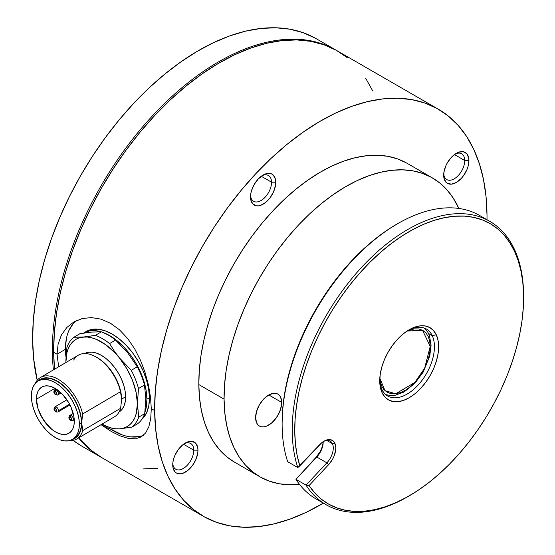 <?xml version="1.0" encoding="UTF-8"?>
<svg xmlns="http://www.w3.org/2000/svg" width="555" height="555" viewBox="0 0 555 555"><rect width="100%" height="100%" fill="white"/><g stroke="black" fill="none" stroke-linecap="round" stroke-linejoin="round"><path stroke-width="0.83" d="M74.294 421.092A26.772 15.304 59.5 0 1 68.945 433.24A26.772 15.304 59.5 0 1 48.334 426.122A26.772 15.304 59.5 0 1 36.429 399.232L54.994 388.306L36.429 399.232A26.772 15.304 59.5 0 1 41.778 387.092A26.772 15.304 59.5 0 1 62.389 394.203A26.772 15.304 59.5 0 1 74.294 421.092L73.898 416.638L70.998 407.169L68.619 402.514L62.438 394.251L55.174 388.41L51.483 386.696L47.945 385.885L44.691 386.002L41.84 387.057L39.516 388.993L37.802 391.74L36.755 395.202L36.429 399.232L37.941 408.39L42.111 417.818L48.292 426.08L51.851 429.369L55.549 431.915L59.239 433.628L62.784 434.447L66.038 434.322L68.882 433.275L71.206 431.339L72.927 428.585L73.968 425.13L74.294 421.092A26.772 15.304 59.5 0 1 68.945 433.24A26.772 15.304 59.5 0 1 48.334 426.122A26.772 15.304 59.5 0 1 36.429 399.232A26.772 15.304 59.5 0 1 41.778 387.092A26.772 15.304 59.5 0 1 62.389 394.203A26.772 15.304 59.5 0 1 74.294 421.092L73.968 425.13L72.927 428.585L71.206 431.339L68.882 433.275L66.038 434.322L62.784 434.447L59.239 433.628L55.549 431.915L51.851 429.369L45.004 422.175L39.724 413.163L37.941 408.39L36.429 399.232L54.994 388.306L36.429 399.232L36.755 395.202L37.802 391.74L39.516 388.993L41.84 387.057L44.691 386.002L47.945 385.885L51.483 386.696L55.174 388.41L62.438 394.251L68.619 402.514L70.998 407.169L73.898 416.638L74.294 421.092M84.513 353.646L88.12 352.314L92.241 352.161L96.73 353.195L101.405 355.366L106.088 358.592L110.598 362.762L114.767 367.701L118.43 373.224L121.448 379.12L123.703 385.163L125.118 391.122L125.624 396.763A33.917 19.383 -120.5 0 1 119.082 411.997A33.917 19.383 -120.5 0 0 125.624 396.763A33.917 19.383 -120.5 0 0 110.702 362.866A33.917 19.383 -120.5 0 0 84.672 353.556A33.917 19.383 -120.5 0 1 110.702 362.866A33.917 19.383 -120.5 0 1 125.624 396.763L121.621 399.114L125.624 396.763L121.621 399.114L125.624 396.763L125.208 401.869L123.89 406.253L121.712 409.736L118.763 412.192M79.344 424.013L81.446 422.771L79.344 424.013A33.917 19.383 59.5 0 1 72.573 439.387A33.917 19.383 59.5 0 1 46.46 430.382A33.917 19.383 59.5 0 1 31.385 396.319A33.917 19.383 59.5 0 1 38.156 380.938A33.917 19.383 59.5 0 1 64.269 389.95A33.917 19.383 59.5 0 1 79.344 424.013L78.928 429.119L77.61 433.497L75.431 436.986L72.49 439.435L68.882 440.767L64.762 440.92L60.273 439.886L55.604 437.715L50.914 434.489L46.405 430.319L42.236 425.38L38.572 419.858L35.555 413.961L33.3 407.918L31.892 401.959L31.385 396.319L31.795 391.213L33.12 386.828L35.291 383.345L38.239 380.89L41.84 379.565L45.968 379.412L50.45 380.439L55.125 382.61L59.808 385.843L64.318 390.005L68.487 394.945L72.15 400.474L75.168 406.371L77.429 412.414L78.838 418.366L79.344 424.013A33.917 19.383 59.5 0 1 72.573 439.387A33.917 19.383 59.5 0 1 46.46 430.382A33.917 19.383 59.5 0 1 31.385 396.319L31.892 401.959L33.3 407.918L35.555 413.961L38.572 419.858L42.236 425.38L46.405 430.319L50.914 434.489L55.604 437.715L60.273 439.886L64.762 440.92L68.882 440.767L72.49 439.435L75.431 436.986L77.61 433.497L78.928 429.119L79.344 424.013L78.838 418.366L77.429 412.414L75.168 406.371L72.15 400.474L68.487 394.945L64.318 390.005L59.808 385.843L55.125 382.61L50.45 380.439L45.968 379.412L41.84 379.565L38.239 380.89L35.291 383.345L33.12 386.828L31.795 391.213L31.385 396.319A33.917 19.383 59.5 0 1 38.156 380.938A33.917 19.383 59.5 0 1 64.269 389.95A33.917 19.383 59.5 0 1 79.344 424.013L81.446 422.771L79.344 424.013M55.438 394.314A1.193 0.687 120 0 0 55.687 394.855A1.193 0.687 -60 0 1 55.438 394.314L56.326 394.411L56.686 393.592L55.41 391.414A1.783 1.02 59.5 0 1 56.686 393.592A1.783 1.02 59.5 0 1 55.438 394.314A1.783 1.02 59.5 0 1 54.161 392.135A1.783 1.02 59.5 0 1 55.41 391.414L54.522 391.324L54.161 392.135L55.438 394.314M57.956 394.799A2.976 1.7 -120.5 0 0 58.372 393.585A2.976 1.7 -120.5 0 0 56.242 389.957A1.193 0.687 120 0 0 55.41 391.414A1.193 0.687 -60 0 1 56.242 389.957A2.976 1.7 59.5 0 1 58.372 393.585A2.976 1.7 59.5 0 1 57.776 394.938A2.976 1.7 59.5 0 1 56.284 394.785A1.193 0.687 -60 0 1 55.687 394.855L57.776 394.938L61.14 392.954M60.481 392.343L58.372 393.585L60.481 392.343M56.138 388.993L54.758 389.811A2.976 1.7 59.5 0 1 56.242 389.957A2.976 1.7 -120.5 0 0 54.577 389.943M55.583 411.408A1.193 0.687 120 0 0 55.833 411.942A1.193 0.687 -60 0 1 55.583 411.408A1.783 1.02 59.5 0 1 54.307 409.229A1.783 1.02 59.5 0 1 55.562 408.508A1.783 1.02 59.5 0 1 56.832 410.686A1.783 1.02 59.5 0 1 55.583 411.408L56.471 411.498L56.832 410.686L55.562 408.508A1.193 0.687 -60 0 1 56.395 407.044A1.193 0.687 120 0 0 55.562 408.508L54.667 408.418L54.307 409.229L55.583 411.408M58.108 411.886A2.976 1.7 -120.5 0 0 58.518 410.679A2.976 1.7 -120.5 0 0 56.395 407.044A2.976 1.7 59.5 0 1 58.518 410.679A2.976 1.7 59.5 0 1 57.921 412.025L55.833 411.942A1.193 0.687 -60 0 0 56.437 411.879M69.548 404.179L58.518 410.679L69.548 404.179M66.919 399.822L54.903 406.898A2.976 1.7 59.5 0 1 56.395 407.044A2.976 1.7 -120.5 0 0 54.723 407.037M70.457 419.996A1.193 0.687 120 0 0 70.707 420.53A1.193 0.687 -60 0 1 70.457 419.996L71.345 420.086L71.706 419.275L70.436 417.096A1.783 1.02 59.5 0 1 71.706 419.275A1.783 1.02 59.5 0 1 70.457 419.996A1.783 1.02 59.5 0 1 69.188 417.818A1.783 1.02 59.5 0 1 70.436 417.096L69.548 417.006L69.188 417.818L70.457 419.996M72.983 420.475A2.976 1.7 -120.5 0 0 73.392 419.261A2.976 1.7 -120.5 0 0 71.269 415.633A1.193 0.687 120 0 0 70.436 417.096A1.193 0.687 -60 0 1 71.269 415.633A2.976 1.7 59.5 0 1 73.392 419.261A2.976 1.7 59.5 0 1 72.795 420.614L70.707 420.53A1.193 0.687 -60 0 0 71.311 420.468M74.176 418.803L73.392 419.261L74.176 418.803M73.218 413.461L69.777 415.487A2.976 1.7 59.5 0 1 71.269 415.633A2.976 1.7 -120.5 0 0 69.597 415.626M72.573 439.387L74.675 438.152A33.917 19.383 -120.5 0 0 81.446 422.771A33.917 19.383 -120.5 0 0 66.371 388.715A33.917 19.383 -120.5 0 0 40.258 379.703L38.163 380.938L40.258 379.703M76.632 439.067A35.7 20.403 59.5 0 1 69.049 440.732A35.7 20.403 -120.5 0 0 82.778 430.555A35.7 20.403 59.5 0 1 76.632 439.067L114.496 416.777A35.7 20.403 -120.5 0 0 120.643 408.265L82.778 430.555L81.661 422.896L82.639 413.988L120.504 391.698L121.628 399.364L120.643 408.265L82.778 430.555L81.661 422.896L82.639 413.988L120.504 391.698A35.7 20.403 -120.5 0 0 78.269 355.249L40.404 377.546A35.7 20.403 59.5 0 1 82.639 413.988A35.7 20.403 -120.5 0 0 59.794 380.237A35.7 20.403 -120.5 0 0 35.277 383.366A35.7 20.403 59.5 0 1 40.404 377.546M81.661 422.896A34.209 19.557 59.5 0 1 72.455 439.456L74.745 438.457L77.714 435.98L79.906 432.463L81.238 428.044L81.661 422.896L81.148 417.2L79.726 411.193L77.45 405.094L74.405 399.149L70.707 393.578L66.503 388.59L61.952 384.393L57.227 381.132L52.51 378.94L47.987 377.899L43.824 378.059L40.189 379.398L38.038 381.007A34.209 19.557 59.5 0 1 64.942 387.029A34.209 19.557 59.5 0 1 81.661 422.896M40.342 379.655L43.949 378.323L48.07 378.17L52.559 379.204L57.227 381.375L61.91 384.601L66.427 388.771L70.589 393.71L74.259 399.232L77.277 405.129L79.531 411.172L80.94 417.131L81.446 422.771L81.03 427.877L79.712 432.262L77.54 435.744L74.592 438.2M73.683 360.022A35.7 20.403 59.5 0 1 95.633 356.733A35.7 20.403 59.5 0 1 120.504 391.698L121.628 399.364A34.209 19.557 -120.5 0 0 96.723 357.33L95.633 356.733M121.628 399.76A34.209 19.557 -120.5 0 0 121.628 399.635A34.209 19.557 -120.5 0 0 121.628 399.364L121.628 399.635M121.628 399.364L120.643 408.265M65.878 362.269L65.878 362.547A50.574 28.909 59.5 0 1 65.878 362.269L65.878 362.269A50.574 28.909 59.5 0 1 83.451 337.01L95.384 335.366L101.371 331.848L91.866 332.056L79.934 333.701L73.954 337.225L83.451 337.01A50.574 28.909 59.5 0 1 119.214 357.656L114.08 350.76L109.592 343.573L115.572 340.048A53.551 30.608 -120.5 0 0 101.371 331.848L95.384 335.366A53.551 30.608 59.5 0 1 109.592 343.573A53.551 30.608 -120.5 0 0 95.384 335.366L79.587 337.752L76.104 339.265L73.052 341.526L70.492 344.495L68.466 348.117L67.002 352.342L65.878 362.269L66.128 354.902L65.878 362.269M101.995 424.006L106.657 426.351L111.236 427.947L115.655 428.779L119.831 428.821L131.757 427.183A53.551 30.608 -120.5 0 0 138.743 417.145L137.404 403.561A50.574 28.909 59.5 0 1 119.831 428.821L110.327 429.036A53.551 30.608 59.5 0 1 101.308 424.54A53.551 30.608 -120.5 0 0 110.327 429.036L119.831 428.821A50.574 28.909 59.5 0 1 102.106 424.069M115.572 340.048L109.592 343.573L114.08 350.76L119.214 357.656L131.271 370.317L137.251 366.793L127.629 352.702L115.572 340.048M137.744 423.659L131.757 427.183L137.744 423.659A53.551 30.608 -120.5 0 0 144.723 413.621L145.819 398.608L144.48 385.024L138.493 388.549A53.551 30.608 -120.5 0 0 131.271 370.317L119.214 357.656A50.574 28.909 59.5 0 1 137.404 403.561L138.493 388.549L137.404 403.561L136.093 392.225L132.437 380.251L126.679 368.464L119.214 357.656L114.996 352.855L105.956 344.877L96.619 339.487L92.04 337.884L87.628 337.058L73.954 337.225A53.551 30.608 -120.5 0 0 66.968 347.257L66.128 354.902L66.968 347.257A53.551 30.608 59.5 0 1 73.954 337.225L79.934 333.701M119.831 428.821L123.689 428.085L127.178 426.573L130.231 424.311L132.791 421.342L134.816 417.714L136.273 413.496L137.404 403.561L138.743 417.145A53.551 30.608 59.5 0 1 131.757 427.183L119.831 428.821M144.723 413.621L138.743 417.145L144.723 413.621M144.48 385.024A53.551 30.608 -120.5 0 0 137.251 366.793L131.271 370.317A53.551 30.608 59.5 0 1 138.493 388.549L144.48 385.024M438.339 109.203A235.022 135.691 -60 0 1 487.006 214.896L486.048 196.65L483.495 179.522L479.374 163.683L473.727 149.274L466.609 136.44L458.083 125.305L448.239 115.974L437.173 108.537L424.977 103.07L411.782 99.622L397.713 98.221L382.901 98.894L367.493 101.62L351.634 106.38L335.477 113.13L319.18 121.802L302.905 132.312L286.796 144.557L271.013 158.425L255.716 173.777L241.043 190.469L227.141 208.34L214.133 227.21L202.159 246.913L191.329 267.239L181.742 288.01L173.5 309.017L166.673 330.065L161.332 350.94L157.523 371.448L155.289 391.393L154.651 410.582L151.286 408.633L154.651 410.582A235.022 135.691 -60 0 1 256.472 172.973A235.022 135.691 -60 0 1 438.339 109.203L337.364 50.907A235.022 135.691 120 0 0 155.497 114.677A235.022 135.691 120 0 0 53.675 352.279L57.047 354.229L58.67 366.793L57.047 354.229L65.455 349.268A66.642 38.094 -120.5 0 0 65.99 357.142L65.455 349.268L57.047 354.229L58.122 343.982L61.452 334.956L66.836 327.471L73.884 321.928L82.237 318.556L91.443 317.585L101.031 319.153L110.535 323.287L119.485 329.809L127.657 338.515L134.685 348.852L140.554 360.452L145.146 372.703L148.49 385.219L150.537 397.345L151.286 408.633L150.717 418.581L148.844 426.746L145.653 432.942L141.192 436.965L135.448 438.797L128.476 438.45L120.4 435.987L111.43 431.54L101.066 424.686L111.43 431.54L120.4 435.987L128.476 438.45L135.448 438.797L141.317 436.889M122.232 434.884L110.459 429.043A66.642 38.094 -120.5 0 0 143.433 435.356M443.736 173.888A14.874 8.589 120 0 0 454.76 178.488A14.874 8.589 120 0 0 464.722 160.492L468.926 160.464A17.85 10.302 -60 0 1 456.432 182.401A17.85 10.302 -60 0 1 443.688 175.325L443.688 175.325A17.85 10.302 -60 0 1 443.688 175.186A17.85 10.302 -60 0 1 456.307 153.319A17.85 10.302 -60 0 1 468.926 160.464L464.722 160.492A14.874 8.589 -60 0 1 458.277 175.526A14.874 8.589 -60 0 1 446.768 179.563A14.874 8.589 -60 0 1 443.736 173.888M454.448 154.554L464.722 160.492L454.448 154.554M250.562 195.596A14.874 8.589 120 0 0 261.585 200.202A14.874 8.589 120 0 0 271.548 182.2L275.752 182.179A17.85 10.302 -60 0 1 263.257 204.108A17.85 10.302 -60 0 1 250.513 197.039L250.513 197.039A17.85 10.302 -60 0 1 250.513 196.893A17.85 10.302 -60 0 1 263.132 175.033A17.85 10.302 -60 0 1 275.752 182.179L271.548 182.2A14.874 8.589 -60 0 1 265.103 197.24A14.874 8.589 -60 0 1 253.593 201.278A14.874 8.589 -60 0 1 250.562 195.596M261.273 176.268L271.548 182.2L261.273 176.268M172.778 463.564A14.874 8.589 120 0 0 183.802 468.17A14.874 8.589 120 0 0 193.764 450.167L197.969 450.147A17.85 10.302 -60 0 1 185.474 472.076A17.85 10.302 -60 0 1 172.73 465.007L172.73 465.007A17.85 10.302 -60 0 1 172.73 464.861A17.85 10.302 -60 0 1 185.349 443.001A17.85 10.302 -60 0 1 197.969 450.147L193.764 450.167A14.874 8.589 -60 0 1 187.319 465.208A14.874 8.589 -60 0 1 175.81 469.246A14.874 8.589 -60 0 1 172.778 463.564M183.49 444.236L193.764 450.167L183.49 444.236M224.067 399.142A172.549 99.622 -60 0 1 298.826 224.699A172.549 99.622 -60 0 1 432.345 177.877A172.549 99.622 -60 0 1 458.86 208.451L453.102 197.878L446.844 189.706L439.615 182.852L431.485 177.392L422.535 173.382L412.851 170.843L402.521 169.823L391.643 170.309L380.335 172.314L368.687 175.81L356.83 180.763L344.863 187.132L332.91 194.847L321.088 203.838L309.503 214.015L298.264 225.288L287.497 237.547L277.285 250.666L267.739 264.52L258.949 278.985L250.999 293.907L243.957 309.156L237.908 324.585L232.892 340.035L228.972 355.36L226.176 370.414L224.539 385.059L224.067 399.142L198.829 384.573L224.067 399.142L224.775 412.538L226.648 425.109L229.673 436.743L233.822 447.323L239.045 456.744L245.303 464.917L252.532 471.771L260.656 477.231L269.605 481.24L279.297 483.773L289.627 484.799L299.534 484.411A172.549 99.622 -60 0 1 259.802 476.745A172.549 99.622 -60 0 1 224.067 399.142M432.345 177.877L407.099 163.309A172.549 99.622 120 0 0 273.58 210.123A172.549 99.622 120 0 0 198.829 384.573A172.549 99.622 120 0 0 234.557 462.169L259.802 476.745M281.697 402.396A18.447 10.649 -60 0 1 273.705 421.044A18.447 10.649 -60 0 1 259.435 426.053A18.447 10.649 -60 0 1 255.612 417.755A18.447 10.649 -60 0 1 263.604 399.107A18.447 10.649 -60 0 1 277.882 394.106A18.447 10.649 -60 0 1 281.697 402.396L268.786 394.945L281.697 402.396L280.657 397.248L279.429 395.368L277.784 394.05L275.793 393.349L273.525 393.294L268.53 395.091L263.549 399.17L259.345 404.914L256.556 411.435L255.612 417.755L256.653 422.903L257.881 424.79L259.525 426.101L261.516 426.802L263.785 426.857L266.24 426.275L271.326 423.278L276.008 418.269L279.574 412.018L281.475 405.469L281.697 402.396M83.604 333.035A52.135 29.803 59.5 0 1 101.19 331.834L95.606 330.683L89.272 330.919L83.479 333.104A52.135 29.803 59.5 0 1 83.604 333.035L86.254 331.474L91.79 329.434L98.131 329.198L105.027 330.78L112.214 334.117L119.415 339.084L126.353 345.488L132.756 353.084L138.389 361.576L143.03 370.643L146.499 379.932L148.664 389.09L149.448 397.762L148.809 405.615L146.777 412.351L143.433 417.707L141.823 419.358A52.135 29.803 -120.5 0 0 149.448 397.762L146.922 399.246L146.145 390.574L143.974 381.417L140.505 372.127L135.864 363.06L130.231 354.569L123.827 346.972L116.89 340.569L109.689 335.602L102.356 332.216A52.135 29.803 59.5 0 1 146.922 399.246L149.448 397.762A52.135 29.803 -120.5 0 0 126.269 345.397A52.135 29.803 -120.5 0 0 86.122 331.55A52.135 29.803 -120.5 0 0 84.894 332.341M146.922 399.246L146.284 407.106L144.924 412.192A52.135 29.803 59.5 0 0 146.922 399.246M131.042 436.903L139.145 436.605M73.142 323.78L68.869 330.627M66.274 339.23L65.455 349.268A66.642 38.094 -120.5 0 1 76.555 320.547M184.246 443.695A14.874 8.589 -60 0 1 190.684 443.48A14.874 8.589 -60 0 1 193.764 450.167A14.874 8.589 120 0 0 184.253 443.695M262.029 175.727A14.874 8.589 -60 0 1 268.467 175.512A14.874 8.589 -60 0 1 271.548 182.2A14.874 8.589 120 0 0 262.036 175.727M455.211 154.012A14.874 8.589 -60 0 1 461.642 153.797A14.874 8.589 -60 0 1 464.722 160.492A14.874 8.589 120 0 0 455.211 154.012M154.651 410.582L155.615 428.821L158.168 445.949L162.282 461.795L167.929 476.197L175.047 489.031L183.573 500.166L193.417 509.497L204.49 516.934L216.679 522.401L229.874 525.856L243.943 527.25L258.755 526.584L274.163 523.851L290.022 519.091L306.18 512.341L323.371 503.142A235.022 135.691 -60 0 1 203.317 516.275A235.022 135.691 -60 0 1 154.651 410.582M486.999 219.738L487.006 214.896A235.022 135.691 -60 0 1 486.999 219.738M468.926 160.464L468.018 166.583L466.873 169.774L463.425 175.824L461.254 178.453L456.432 182.401L451.597 184.135L447.476 183.407L445.887 182.13L443.951 178.016L443.903 172.355L445.748 166.021L447.295 162.899L451.361 157.343L456.182 153.395L458.645 152.223L463.217 151.709L466.734 153.659L468.663 157.78L468.926 160.464M275.752 182.179L275.537 185.148L273.698 191.489L270.25 197.538L265.72 202.381L260.795 205.281L258.422 205.85L256.223 205.794L252.705 203.845L250.777 199.724L250.728 194.07L251.422 190.927L254.121 184.607L258.186 179.057L263.008 175.109L265.47 173.937L270.042 173.424L271.971 174.097L274.746 177.191L275.752 182.179M197.969 450.147L197.753 453.116L195.915 459.457L192.467 465.506L187.937 470.349L183.011 473.248L180.639 473.817L176.511 473.089L174.922 471.812L172.994 467.692L172.945 462.037L173.639 458.895L174.783 455.697L178.231 449.647L182.761 444.805L187.687 441.905L192.259 441.392L195.776 443.341L197.705 447.462L197.969 450.147M234.592 462.19L227.286 457.195L220.057 450.348L213.8 442.168L208.576 432.747L204.427 422.168L201.403 410.54L199.529 397.963L198.829 384.573L199.294 370.483L200.931 355.845L203.727 340.784L207.653 325.459L212.662 310.009L218.719 294.587L225.753 279.338L233.704 264.409L242.493 249.944L252.039 236.09L262.251 222.971L273.025 210.713L284.257 199.446L295.843 189.262L307.671 180.271L319.618 172.556L331.585 166.188L343.448 161.234L355.089 157.738L366.404 155.74L377.275 155.247L387.605 156.274L397.297 158.806L406.246 162.823M61.452 334.956L58.122 343.982L57.047 354.229L53.675 352.279A235.022 135.691 120 0 0 54.515 369.235L53.675 352.279L54.314 333.097L56.548 313.152L60.356 292.645L65.698 271.77L72.525 250.721L80.766 229.714L90.354 208.944L101.183 188.61L113.165 168.914L126.165 150.044L140.068 132.173L154.741 115.482L170.038 100.129L185.821 86.261L201.93 74.016L218.212 63.506L234.508 54.834L250.659 48.084L266.518 43.325L281.926 40.598L296.738 39.925L310.807 41.327L324.002 44.775L336.198 50.241L347.27 57.678M365.634 78.144L372.752 90.978M157.78 468.288L142.975 468.954M102.397 458.007L92.442 451.201L82.598 441.87L79.046 437.652A235.022 135.691 120 0 0 102.342 457.979L203.317 516.275M66.836 327.471L73.884 321.928L82.237 318.556L91.443 317.585L101.031 319.153L110.535 323.287L119.485 329.809L127.657 338.515L134.685 348.852L140.554 360.452L145.146 372.703L148.49 385.219L150.537 397.345L151.286 408.633L150.717 418.581L148.844 426.746L145.653 432.942L141.192 436.965M321.213 501.533A163.621 94.468 -60 0 1 295.933 479.312L316.017 457.355A16.657 9.615 120 0 0 323.149 441.731M484.529 218.67A163.621 94.468 -60 0 0 397.817 223.589A163.621 94.468 -60 0 0 282.12 423.985A163.621 94.468 -60 0 0 287.691 461.725L297.792 467.553A163.621 94.468 -60 0 1 347.596 283.848A163.621 94.468 -60 0 1 489.732 221.313L479.631 215.486A163.621 94.468 120 0 0 337.495 278.013A163.621 94.468 120 0 0 287.691 461.725L297.792 467.553L319.409 444.937A16.657 9.615 -60 0 1 324.023 441.183A16.657 9.615 -60 0 1 334.859 443.202A16.657 9.615 -60 0 1 328.636 464.639L326.881 462.856L306.034 485.146L295.933 479.312A163.621 94.468 120 0 0 316.01 498.889L326.111 504.717A163.621 94.468 -60 0 1 306.034 485.146L326.881 462.856A14.874 8.589 120 0 0 332.438 443.716L326.881 440.504L332.438 443.716A14.874 8.589 120 0 0 323.371 441.579A14.874 8.589 -60 0 1 330.197 441.176A14.874 8.589 -60 0 1 332.438 443.716L334.859 443.202L332.438 443.716A14.874 8.589 -60 0 1 326.881 462.856L316.787 457.029L316.017 457.355L316.787 457.029A14.874 8.589 120 0 0 323.176 441.711A14.874 8.589 -60 0 1 323.183 442.155A14.874 8.589 -60 0 1 316.787 457.029L295.933 479.312L306.034 485.146L309.073 485.563L328.636 464.639L326.881 462.856L316.787 457.029L295.933 479.312L316.017 457.355L319.812 452.165M489.732 221.313A163.621 94.468 -60 0 1 514.367 249.216A163.621 94.468 -60 0 1 523.615 296.946M408.549 496.246A163.621 94.468 -60 0 1 326.111 504.717M381.916 389.43A38.677 22.332 120 0 0 417.79 385.399A38.677 22.332 120 0 0 432.241 335.636L436.279 334.776A41.653 24.045 -60 0 1 420.718 388.375A41.653 24.045 -60 0 1 382.083 392.711L381.916 389.43A38.677 22.332 -60 0 1 379.752 379.495A38.677 22.332 120 0 0 381.916 389.43L382.083 392.711A41.653 24.045 -60 0 1 379.731 380.751A41.653 24.045 -60 0 1 409.181 329.739A41.653 24.045 -60 0 1 436.279 334.776L432.241 335.636A38.677 22.332 -60 0 1 422.383 379.863A38.677 22.332 -60 0 1 387.744 396.027A38.677 22.332 -60 0 1 381.916 389.43M428.543 333.5L432.241 335.636L428.543 333.5M408.105 330.385A38.677 22.332 -60 0 1 426.413 329.039A38.677 22.332 -60 0 1 432.241 335.636A38.677 22.332 120 0 0 408.112 330.378M397.817 223.589L396.554 224.317A161.838 93.441 120 0 0 282.12 422.528L282.12 423.985M322.33 446.275L322.975 443.341M282.12 422.605L282.495 411.713L283.876 398.476L286.276 384.858L289.668 370.983L294.025 356.976L299.305 342.969L305.458 329.08L312.437 315.441L320.173 302.17L328.595 289.384L337.627 277.209L347.194 265.741L357.205 255.099L367.57 245.365L378.198 236.631L388.993 228.979L396.665 224.255M328.636 464.639L332.438 459.457L333.881 456.543L335.602 450.625L335.803 447.85L335.553 445.346L333.749 441.502L332.272 440.316L328.421 439.629L323.905 441.253L321.609 442.869L299.839 465.86L297.126 455.28L295.433 443.868L294.754 431.741L295.114 418.997L296.495 405.76L298.895 392.142L302.288 378.267L306.644 364.267L311.924 350.254L318.084 336.365L325.057 322.726L332.792 309.454L341.214 296.675L350.254 284.493L359.82 273.032L369.831 262.383L380.196 252.65L390.824 243.916L401.612 236.263L412.476 229.763L423.305 224.463L434.003 220.418L444.486 217.671L454.649 216.235L464.396 216.124L473.651 217.352L482.33 219.891L490.342 223.727L497.627 228.833L504.113 235.147L509.74 242.618L514.471 251.186L518.245 260.767L521.041 271.27L522.824 282.613L523.587 294.684L523.323 307.373L522.026 320.575L519.709 334.166L516.4 348.02L512.126 362.02L506.923 376.033L500.846 389.936L493.936 403.603L486.263 416.916L477.897 429.743L468.913 441.974L459.387 453.504L449.411 464.23L439.074 474.046L428.467 482.864L417.686 490.613L406.822 497.218L395.986 502.622L385.267 506.777L374.771 509.643L364.573 511.19L354.784 511.412L345.481 510.302L336.76 507.874L328.685 504.141L321.331 499.153L314.775 492.937L309.073 485.563L328.636 464.639M382.083 392.711L384.858 396.964L388.562 399.933L393.065 401.515L398.178 401.64L403.721 400.315L409.472 397.581L415.209 393.55L420.718 388.375L425.782 382.249L430.208 375.409L433.83 368.125L436.501 360.674L438.124 353.341L438.63 346.41L438.006 340.139L436.279 334.776L433.504 330.53L429.799 327.561L425.296 325.979L420.184 325.847L414.64 327.179L408.889 329.913L403.152 333.943L397.644 339.119L392.579 345.245L388.153 352.078L384.532 359.363L381.861 366.813L380.244 374.153L379.731 381.084L380.355 387.355L382.083 392.711M523.615 297.674L523.615 296.217A163.621 94.468 120 0 0 514.367 249.216A163.621 94.468 120 0 0 367.479 261.197A163.621 94.468 120 0 0 297.792 467.553L299.839 465.86A161.838 93.441 -60 0 1 392.108 242.937A161.838 93.441 -60 0 1 523.615 297.674A161.838 93.441 -60 0 1 409.181 495.886A161.838 93.441 -60 0 1 309.073 485.563L306.034 485.146A163.621 94.468 120 0 0 407.918 496.614L409.181 495.886M53.384 369.901A235.022 135.691 -60 0 1 153.478 114.753A235.022 135.691 -60 0 1 336.101 50.179A235.022 135.691 -60 0 1 336.732 50.54A235.022 135.691 120 0 0 153.478 114.753L154.477 115.766L153.478 114.753A235.022 135.691 120 0 0 53.384 369.901M336.101 50.179L316.329 38.76A235.022 135.691 120 0 0 117.66 121.698A235.022 135.691 120 0 0 37.206 380.3L33.605 358.384L32.641 340.139L33.279 320.95L35.513 301.004L39.322 280.497L44.664 259.622L51.49 238.581L59.732 217.567L69.32 196.803L80.149 176.469L92.123 156.767L105.124 137.897L119.034 120.026L133.706 103.334L149.004 87.981L164.786 74.113L180.895 61.869L197.171 51.358L213.467 42.686L229.624 35.936L245.483 31.177L260.892 28.451L275.703 27.785L289.772 29.179L302.968 32.627L315.164 38.101M78.581 437.923A235.022 135.691 120 0 0 101.711 457.604A235.022 135.691 -60 0 1 101.086 457.251A235.022 135.691 -60 0 1 78.581 437.923M81.356 445.859L73.17 440.434A235.022 135.691 120 0 0 81.308 445.831L101.086 457.251M406.995 331.092L422.48 330.211L430.215 346.382L424.658 368.201L414.863 382.423A2.976 0.909 43.1 0 1 414.932 383.248A2.976 0.909 -136.9 0 0 414.863 382.423L418.928 377.553L422.723 371.801L425.962 365.398L428.391 358.683L429.827 352.085L430.208 346.001L429.612 340.742L428.196 336.49L426.011 333.062L422.931 330.461L419.004 328.983L414.405 328.837L406.995 331.092M379.814 378.184L380.335 381.889L381.75 386.148L383.935 389.575L387.022 392.17L390.949 393.648L395.548 393.8L400.543 392.572L405.622 390.082L410.471 386.592L414.863 382.423L395.722 393.779L384.99 390.664L379.814 378.177M54.758 389.811C53.322 391.636 53.627 393.315 55.68 394.855M69.944 404.949L57.921 412.025M54.903 406.898C53.467 408.723 53.779 410.409 55.833 411.942M74.252 419.76L72.795 420.614M69.777 415.487C68.341 417.311 68.653 418.997 70.707 420.53M385.815 394.667L391.552 395.666L394.758 395.41L403.985 392.038L414.932 383.241L423.181 372.093L429.778 355.908L431.089 345.175L429.383 335.407L428.002 332.5L424.277 328.054"/></g></svg>
